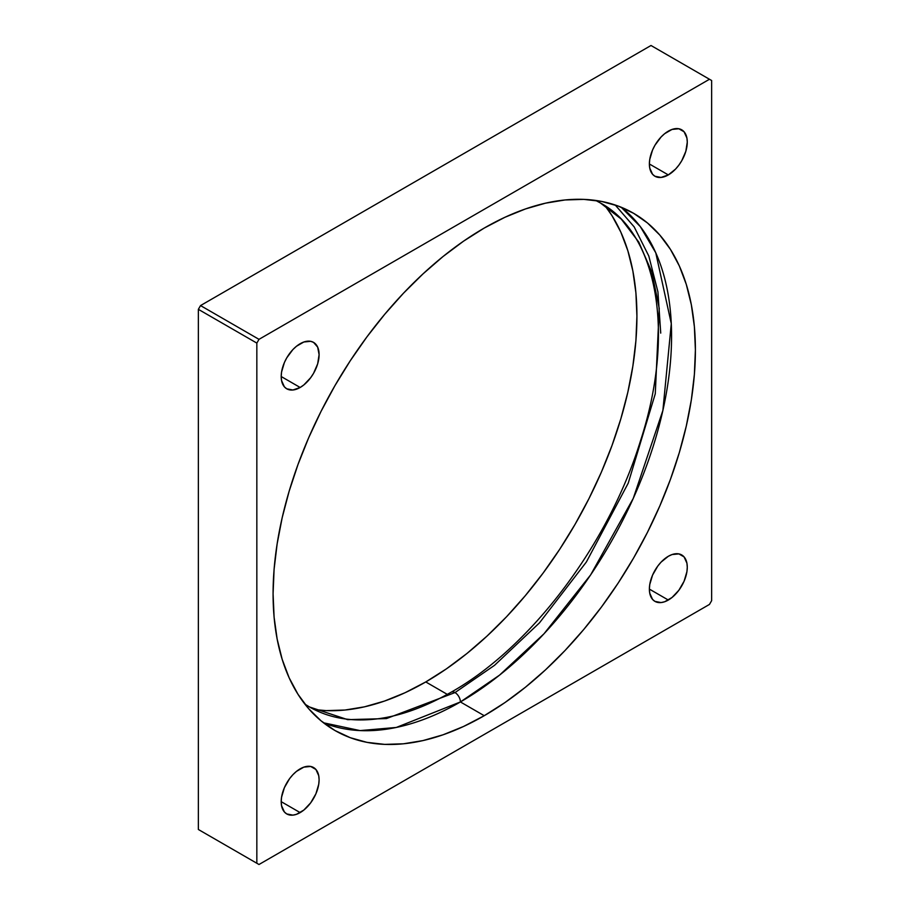 <?xml version="1.0" encoding="UTF-8"?>
<svg xmlns="http://www.w3.org/2000/svg" width="910" height="910" viewBox="0 0 910 910"><rect width="100%" height="100%" fill="white"/><g stroke="black" fill="none" stroke-linecap="round" stroke-linejoin="round"><path stroke-width="1.36" d="M595.697 200.439L600.486 203.021L621.246 219.06L638.786 242.094L651.799 272.09L659.238 308.365L655.268 393.814L628.23 483.153L586.381 561.982L539.471 622.861L494.528 665.324L455 692.578A7.655 4.425 60 0 1 460.414 701.951L499.556 675.129L543.987 633.792L590.635 574.892L633.246 498.418L662.889 410.433L671.284 323.641L655.769 252.798L640.321 226.613L621.155 207.207A298.628 172.411 120 0 1 652.117 449.676A298.628 172.411 120 0 1 460.414 701.951A7.655 4.425 -120 0 0 455 692.578L386.42 718.582L347.665 719.651L309.514 706.979L347.665 719.651L386.42 718.582L455 692.578A7.655 4.425 -120 0 0 451.167 692.191A7.655 4.425 60 0 1 455 692.578L494.528 665.324L539.471 622.861L586.381 561.982L628.23 483.153L655.268 393.814L659.238 308.365L651.799 272.09L638.786 242.094L621.246 219.06L600.486 203.021C657.304 233.426 675.88 333.037 640.265 441.543C608.38 544.612 530.553 647.522 451.167 692.191C415.165 712.701 381.95 721.835 351.533 719.605C335.983 718.388 321.981 714.179 309.514 706.979L304.896 704.135M323.494 722.79L360.053 730.593L396.305 727.454L460.414 701.951L484.234 715.704L460.414 701.951A298.628 172.411 120 0 1 323.494 722.79M304.907 704.147L309.514 706.979M668.327 131.154A26.799 15.47 -60 0 1 681.726 129.823A26.799 15.47 -60 0 1 685.833 151.299A26.799 15.47 -60 0 1 668.327 174.913L649.376 163.971L649.74 159.489L652.572 149.968L654.927 145.293L661.069 137L664.63 133.702L672.024 129.436L678.849 128.765L684.081 131.779L686.913 138.036L687.278 142.096L685.833 151.299L681.726 160.774L678.849 165.154L675.573 169.067L668.327 174.913L661.069 177.439L654.927 176.244L652.572 174.288L649.74 168.031L649.376 163.971L668.327 174.913A26.799 15.47 -60 0 1 654.927 176.244A26.799 15.47 -60 0 1 650.821 154.768A26.799 15.47 -60 0 1 668.327 131.154M300.152 343.718A26.799 15.47 -60 0 1 313.552 342.387A26.799 15.47 -60 0 1 317.658 363.863A26.799 15.47 -60 0 1 300.152 387.478L281.201 376.535L281.565 372.053L284.398 362.533L286.752 357.858L292.895 349.565L296.455 346.266L303.849 342.001L310.674 341.318L313.552 342.387L317.658 347.108L319.103 354.65L317.658 363.863L313.552 373.327L310.674 377.707L303.849 384.919L300.152 387.478L292.895 390.003L286.752 388.809L284.398 386.852L281.565 380.596L281.201 376.535L300.152 387.478A26.799 15.47 -60 0 1 286.752 388.809A26.799 15.47 -60 0 1 282.646 367.333A26.799 15.47 -60 0 1 300.152 343.718M668.327 556.283A26.799 15.47 -60 0 1 681.726 554.952A26.799 15.47 -60 0 1 685.833 576.428A26.799 15.47 -60 0 1 668.327 600.043L649.376 589.111L649.74 584.63L652.572 575.109L657.793 566.054L661.069 562.13L668.327 556.283L672.024 554.565L678.849 553.894L684.081 556.909L686.913 563.165L687.278 567.226L686.913 571.707L684.081 581.228L678.849 590.283L672.024 597.495L664.63 601.76L661.069 602.568L654.927 601.373L652.572 599.417L649.74 593.161L649.376 589.1L668.327 600.043A26.799 15.47 -60 0 1 654.927 601.373A26.799 15.47 -60 0 1 650.821 579.898A26.799 15.47 -60 0 1 668.327 556.283M300.152 768.848A26.799 15.47 -60 0 1 313.552 767.517A26.799 15.47 -60 0 1 317.658 788.993A26.799 15.47 -60 0 1 300.152 812.607L281.201 801.664L281.565 797.194L284.398 787.662L289.619 778.607L292.895 774.694L296.455 771.396L303.849 767.13L310.674 766.459L315.906 769.473L318.739 775.73L319.103 779.79L318.739 784.261L315.906 793.793L310.674 802.847L303.849 810.059L296.455 814.325L292.895 815.133L286.752 813.938L284.398 811.982L281.565 805.725L281.201 801.664L300.152 812.607A26.799 15.47 -60 0 1 286.752 813.938A26.799 15.47 -60 0 1 282.646 792.462A26.799 15.47 -60 0 1 300.152 768.848M484.234 228.057A298.628 172.411 -60 0 1 633.542 213.27A298.628 172.411 -60 0 1 679.326 452.554A298.628 172.411 -60 0 1 484.234 715.704A298.628 172.411 -60 0 1 334.925 730.491A298.628 172.411 -60 0 1 289.152 491.207A298.628 172.411 -60 0 1 484.234 228.057L504.936 217.274L525.434 208.959L545.534 203.169L565.042 199.961L583.776 199.381L601.556 201.417L618.197 206.058L633.553 213.27L647.465 222.961L659.807 235.053L670.465 249.431L679.326 265.936L686.299 284.443L691.338 304.748L694.375 326.656L695.399 349.963L694.375 374.454L691.338 399.877L686.299 425.994L679.326 452.554L670.465 479.297L659.807 505.971L647.465 532.327L633.553 558.092L618.197 583.026L601.556 606.879L583.776 629.447L565.042 650.491L545.534 669.817L525.434 687.232L504.936 702.577L484.234 715.704L463.543 726.476L443.045 734.802L422.945 740.592L403.426 743.8L384.702 744.38L366.923 742.344L350.282 737.703L334.925 730.491L321.014 720.8L308.661 708.708L298.014 694.33L289.152 677.825L282.168 659.318L277.14 639.013L274.092 617.105L273.08 593.786L274.092 569.307L277.14 543.884L282.168 517.767L289.152 491.207L298.014 464.453L308.661 437.778L321.014 411.434L334.925 385.669L350.282 360.735L366.923 336.882L384.702 314.314L403.426 293.27L422.945 273.944L443.045 256.518L463.543 241.173L484.234 228.057M425.766 681.943A298.628 172.411 120 0 0 610.326 450.029A298.628 172.411 120 0 0 605.105 205.865L611.986 215.67L620.847 232.175L627.832 250.682L632.86 270.987L635.908 292.895L636.92 316.214L635.908 340.693L632.86 366.116L627.832 392.233L620.847 418.793L611.986 445.547L601.339 472.222L588.986 498.566L575.074 524.331L559.718 549.265L543.077 573.118L525.298 595.686L506.574 616.73L487.055 636.056L466.955 653.482L446.457 668.827L425.766 681.943L447.31 694.387L425.766 681.943L405.064 692.726L384.566 701.041L364.466 706.831L344.958 710.039L326.224 710.619L314.303 709.561A298.628 172.411 120 0 0 425.766 681.943M258.997 864.5L709.47 604.422L711.643 600.668L711.643 80.512L709.47 79.261L258.997 339.339L256.836 343.093L256.836 863.249L258.997 864.5L709.47 604.422L711.643 600.668L711.643 80.512L651.003 45.5L200.53 305.578L198.357 309.332L198.357 829.488L258.997 864.5L198.357 829.488L198.357 309.332L200.53 305.578L651.003 45.5L709.47 79.261L258.997 339.339L200.53 305.578L258.997 339.339L256.836 343.093L198.357 309.332L256.836 343.093L256.836 863.249L198.357 829.488L258.997 864.5M615.217 205.012L634.179 226.897L648.807 256.029L657.919 291.837L660.728 333.117"/></g></svg>
